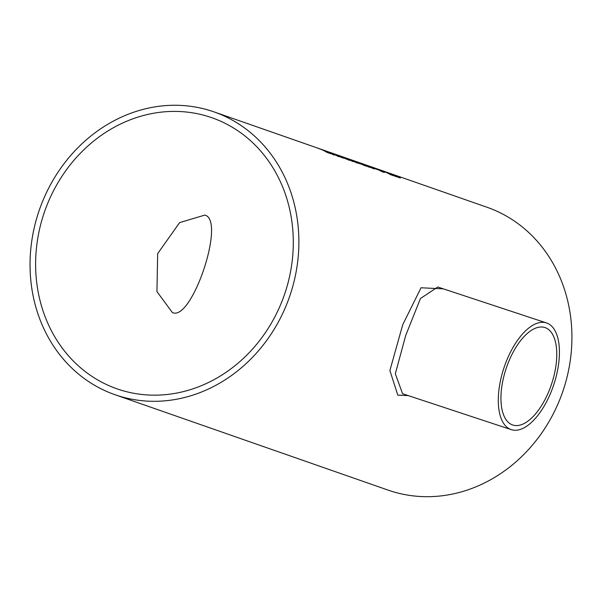 <?xml version="1.0" encoding="UTF-8"?>
<svg xmlns="http://www.w3.org/2000/svg" width="602" height="602" viewBox="0 0 602 602"><rect width="100%" height="100%" fill="white"/><g stroke="black" fill="none" stroke-linecap="round" stroke-linejoin="round"><path stroke-width="0.9" d="M389.577 173.241A149.83 132.41 109.3 0 1 391.037 173.797L388.252 172.827A149.83 132.41 109.3 0 1 391.533 174.159L397.975 176.747L400.285 177.936L397.418 177.011A149.83 132.41 -70.7 0 0 395.725 176.175L392.278 174.55A149.83 132.41 -70.7 0 0 385.95 171.976L389.562 173.286M400.232 178.087L399.833 177.959M333.636 154.759L334.057 154.977M323.899 150.334L329.896 152.712L323.59 150.229L323.47 150.59M329.354 152.69L329.896 152.712M333.124 154.564L331.07 153.232L322.236 149.748L330.408 152.855L334.757 154.94L333.516 154.767A149.83 132.41 -70.7 0 0 331.973 153.992L333.576 154.947M330.536 153.134L331.047 153.292M325.193 151.456L328.263 152.472L320.49 149.161A149.83 132.41 109.3 0 1 322.461 149.89L330.874 153.698L327.127 152.411A149.83 132.41 -70.7 0 0 325.125 151.433L325.185 151.463M328.737 153.081L328.263 152.472M317.036 147.911L317.705 148.197M330.829 153.826L330.227 153.638M319.21 148.702L319.767 149.04M333.681 154.21L328.338 151.9A149.83 132.41 109.3 0 1 332.951 153.803L334.291 154.217M335.796 154.849L343.328 158.183L334.306 154.398A149.83 132.41 109.3 0 1 339.092 156.701L338.211 156.392A149.83 132.41 -70.7 0 0 326.036 151.049L335.713 154.925M345.42 157.89L353.201 161.629L339.34 155.692L355.361 162.104L347.309 158.476L357.821 163.247L345.405 157.927M332.041 153.141L347.158 159.237L339.099 155.609L349.611 160.38L332.033 153.164M361.832 163.624L369.613 167.364L355.752 161.426L371.78 167.838L363.721 164.211L374.233 168.981L361.825 163.661M359.906 163.676L351.101 159.801L363.57 164.971L355.519 161.344L366.024 166.114L347.542 158.559L359.876 163.759M379.147 170.133A149.83 132.41 109.3 0 1 383.271 172.134L382.42 171.841A149.83 132.41 -70.7 0 0 378.289 169.839L375.37 168.816A149.83 132.41 -70.7 0 0 373.654 168.048L371.095 166.792A149.83 132.41 109.3 0 1 377.838 169.546L378.628 169.817A149.83 132.41 109.3 0 1 379.93 170.411L379.117 170.223M374.76 168.47L376.987 169.245A149.83 132.41 -70.7 0 0 372.202 167.243L374.737 168.53M372.916 167.77A149.83 132.41 109.3 0 1 374.391 168.432L371.885 167.559A149.83 132.41 -70.7 0 0 370.411 166.897L372.871 167.898M382.119 171.103L384.324 172.503L372.217 167.175L382.074 171.239M380.411 170.042A149.83 132.41 109.3 0 1 391.405 174.791L392.579 175.205A149.83 132.41 109.3 0 1 393.806 175.814L390.57 174.685A149.83 132.41 -70.7 0 0 389.351 174.076L390.555 174.497A149.83 132.41 -70.7 0 0 382.413 170.848L381.216 170.434A149.83 132.41 -70.7 0 0 380.088 169.982L380.404 170.057M394.152 175.603A149.83 132.41 109.3 0 1 396.44 176.732L395.379 176.363A149.83 132.41 -70.7 0 0 393.091 175.227L394.107 175.731M38.739 211.731A149.83 132.41 -70.7 0 0 115.05 394.731A149.83 132.41 -70.7 0 0 289.464 296.952A149.83 132.41 -70.7 0 0 213.876 111.837A149.83 132.41 -70.7 0 0 38.739 211.731M115.05 394.731L388.094 490.111A149.83 132.41 -70.7 0 0 562.509 392.331A149.83 132.41 -70.7 0 0 486.913 207.216L213.876 111.837M443.388 288.862L421.046 287.771L402.738 324.696L389.885 370.546L397.817 395.138L408.246 395.597M402.572 393.723L395.333 373.759L405.748 335.359L420.452 298.517L437.782 287.011L546.488 322.935A56.182 26.292 108.3 0 0 504.04 367.611A56.182 26.292 108.3 0 0 511.03 429.565A56.182 26.292 108.3 0 0 511.226 429.632A56.182 26.292 108.3 0 0 553.825 384.535A56.182 26.292 108.3 0 0 546.488 322.935M512.58 424.944A51.313 24.012 -71.7 0 1 506.124 368.559A51.313 24.012 -71.7 0 1 544.961 327.563A51.313 24.012 -71.7 0 1 551.53 384.204A51.313 24.012 -71.7 0 1 512.753 425.012A51.313 24.012 -71.7 0 1 512.58 424.944M204.718 215.117C226.254 219.376 191.797 322.326 172.33 312.498L156.941 291.586L157.679 253.615L179.599 222.627L204.718 215.117M118.895 389.471A143.607 126.917 109.3 0 1 117.104 388.862A143.607 126.917 109.3 0 1 44.646 211.43A143.607 126.917 109.3 0 1 211.821 117.706A143.607 126.917 109.3 0 1 284.626 294.122A143.607 126.917 109.3 0 1 118.895 389.471M402.565 393.723L511.226 429.632"/></g></svg>
